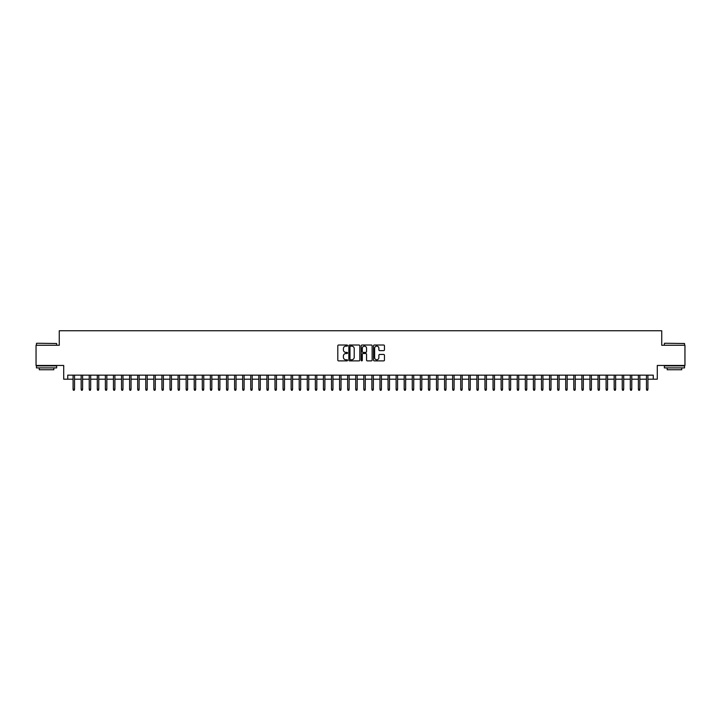 <?xml version="1.0" encoding="UTF-8"?>
<svg xmlns="http://www.w3.org/2000/svg" width="721" height="721" viewBox="0 0 721 721"><rect width="100%" height="100%" fill="white"/><g stroke="black" fill="none" stroke-linecap="round" stroke-linejoin="round"><path stroke-width="1.08" d="M347.576 345.575A0.559 0.559 0 0 0 347.026 345.026L338.6 345.026A0.793 0.793 0 0 0 337.807 345.819L337.807 360.085A0.793 0.793 0 0 0 338.6 360.879L347.026 360.879A0.559 0.559 0 0 0 347.576 360.32A0.559 0.559 0 0 0 347.026 359.77L345.936 359.77A2.533 2.533 0 0 1 343.394 357.228L343.394 356.039A2.533 2.533 0 0 1 345.936 353.506L347.026 353.506A0.559 0.559 0 0 0 347.576 352.948A0.559 0.559 0 0 0 347.026 352.398L345.936 352.398A2.533 2.533 0 0 1 343.394 349.856L343.394 348.667A2.533 2.533 0 0 1 345.936 346.134L347.026 346.134A0.559 0.559 0 0 0 347.576 345.575M383.671 350.613A0.793 0.793 0 0 0 384.455 349.82L384.455 345.819A0.793 0.793 0 0 0 383.671 345.026L374.316 345.026A0.793 0.793 0 0 0 373.523 345.819L373.523 360.085A0.793 0.793 0 0 0 374.316 360.879L383.671 360.879A0.793 0.793 0 0 0 384.455 360.085L384.455 355.246A0.793 0.793 0 0 0 383.671 354.453L379.661 354.453A0.793 0.793 0 0 0 378.867 355.246L378.867 357.643A2.118 2.118 0 0 1 376.75 359.77A2.118 2.118 0 0 1 374.632 357.643L374.632 348.252A2.118 2.118 0 0 1 376.75 346.134A2.118 2.118 0 0 1 378.867 348.252L378.867 349.82A0.793 0.793 0 0 0 379.661 350.613L383.671 350.613M67.747 379.192L67.747 375.154L653.253 375.154L653.253 379.192L657.291 379.192L657.291 365.466L684.95 365.466L684.95 345.278L661.734 345.278L661.734 330.741L59.266 330.741L59.266 345.278L36.05 345.278L36.05 365.466L63.709 365.466L63.709 379.192L73.082 379.192M359.806 345.819A0.793 0.793 0 0 0 359.013 345.026L349.658 345.026A0.793 0.793 0 0 0 348.865 345.819L348.865 360.085A0.793 0.793 0 0 0 349.658 360.879L359.013 360.879A0.793 0.793 0 0 0 359.806 360.085L359.806 345.819M361.987 345.026L371.342 345.026A0.793 0.793 0 0 1 372.135 345.819L372.135 360.085A0.793 0.793 0 0 1 371.342 360.879L367.34 360.879A0.793 0.793 0 0 1 366.547 360.085L366.547 354.299A0.793 0.793 0 0 0 365.754 353.506L363.096 353.506A0.793 0.793 0 0 0 362.303 354.299L362.303 360.32A0.559 0.559 0 0 1 361.753 360.879A0.559 0.559 0 0 1 361.194 360.32L361.194 345.819A0.793 0.793 0 0 1 361.987 345.026M74.533 379.192L81.158 379.192M82.609 379.192L89.233 379.192M90.684 379.192L97.308 379.192M98.759 379.192L105.383 379.192M106.834 379.192L113.458 379.192M114.909 379.192L121.534 379.192M122.985 379.192L129.609 379.192M131.06 379.192L137.684 379.192M139.135 379.192L145.759 379.192M147.219 379.192L153.834 379.192M155.294 379.192L161.91 379.192M163.37 379.192L169.985 379.192M171.445 379.192L178.069 379.192M179.52 379.192L186.144 379.192M187.595 379.192L194.219 379.192M195.67 379.192L202.295 379.192M203.746 379.192L210.37 379.192M211.821 379.192L218.445 379.192M219.896 379.192L226.52 379.192M227.971 379.192L234.595 379.192M236.046 379.192L242.671 379.192M244.122 379.192L250.746 379.192M252.206 379.192L258.821 379.192M260.281 379.192L266.896 379.192M268.356 379.192L274.98 379.192M276.431 379.192L283.056 379.192M284.507 379.192L291.131 379.192M292.582 379.192L299.206 379.192M300.657 379.192L307.281 379.192M308.732 379.192L315.356 379.192M316.807 379.192L323.432 379.192M324.883 379.192L331.507 379.192M332.958 379.192L339.582 379.192M341.033 379.192L347.657 379.192M349.117 379.192L355.732 379.192M357.192 379.192L363.808 379.192M365.268 379.192L371.883 379.192M373.343 379.192L379.967 379.192M381.418 379.192L388.042 379.192M389.493 379.192L396.117 379.192M397.568 379.192L404.193 379.192M405.644 379.192L412.268 379.192M413.719 379.192L420.343 379.192M421.794 379.192L428.418 379.192M429.869 379.192L436.493 379.192M437.944 379.192L444.569 379.192M446.02 379.192L452.644 379.192M454.104 379.192L460.719 379.192M462.179 379.192L468.794 379.192M470.254 379.192L476.878 379.192M478.329 379.192L484.954 379.192M486.405 379.192L493.029 379.192M494.48 379.192L501.104 379.192M502.555 379.192L509.179 379.192M510.63 379.192L517.254 379.192M518.705 379.192L525.33 379.192M526.781 379.192L533.405 379.192M534.856 379.192L541.48 379.192M542.931 379.192L549.555 379.192M551.015 379.192L557.63 379.192M559.09 379.192L565.706 379.192M567.166 379.192L573.781 379.192M575.241 379.192L581.865 379.192M583.316 379.192L589.94 379.192M591.391 379.192L598.015 379.192M599.466 379.192L606.091 379.192M607.542 379.192L614.166 379.192M615.617 379.192L622.241 379.192M623.692 379.192L630.316 379.192M631.767 379.192L638.391 379.192M639.842 379.192L646.467 379.192M647.918 379.192L653.253 379.192M350.532 346.134A0.559 0.559 0 0 0 349.973 346.684L349.973 359.211A0.559 0.559 0 0 0 350.532 359.77L351.677 359.77A2.533 2.533 0 0 0 354.218 357.228L354.218 348.667A2.533 2.533 0 0 0 351.677 346.134L350.532 346.134M366.547 348.288A2.118 2.118 0 0 0 364.42 346.17A2.118 2.118 0 0 0 362.303 348.288L362.303 351.605A0.793 0.793 0 0 0 363.096 352.398L365.754 352.398A0.793 0.793 0 0 0 366.547 351.605L366.547 348.288M73.082 389.214L73.398 390.259L74.209 390.259L74.533 389.214L73.082 389.214L73.082 375.154M74.533 389.214L74.533 375.154M36.699 343.259L56.644 343.502L36.699 343.259M46.55 367.89L36.456 367.89L36.456 365.871L56.644 365.871L56.644 367.89L46.55 367.89M53.814 367.89L53.814 369.747L39.276 369.747L39.276 367.89M664.6 343.259L684.544 343.502L664.6 343.259M674.45 367.89L664.356 367.89L664.356 365.871L684.544 365.871L684.544 367.89L674.45 367.89M681.724 367.89L681.724 369.747L667.186 369.747L667.186 367.89M81.158 389.214L81.473 390.259L82.284 390.259L82.609 389.214L81.158 389.214L81.158 375.154M82.609 389.214L82.609 375.154M89.233 389.214L89.557 390.259L90.359 390.259L90.684 389.214L89.233 389.214L89.233 375.154M90.684 389.214L90.684 375.154M97.308 389.214L97.632 390.259L98.435 390.259L98.759 389.214L97.308 389.214L97.308 375.154M98.759 389.214L98.759 375.154M105.383 389.214L105.708 390.259L106.51 390.259L106.834 389.214L105.383 389.214L105.383 375.154M106.834 389.214L106.834 375.154M113.458 389.214L113.783 390.259L114.585 390.259L114.909 389.214L113.458 389.214L113.458 375.154M114.909 389.214L114.909 375.154M121.534 389.214L121.858 390.259L122.66 390.259L122.985 389.214L121.534 389.214L121.534 375.154M122.985 389.214L122.985 375.154M129.609 389.214L129.933 390.259L130.744 390.259L131.06 389.214L129.609 389.214L129.609 375.154M131.06 389.214L131.06 375.154M137.684 389.214L138.008 390.259L138.82 390.259L139.135 389.214L137.684 389.214L137.684 375.154M139.135 389.214L139.135 375.154M145.759 389.214L146.084 390.259L146.895 390.259L147.219 389.214L145.759 389.214L145.759 375.154M147.219 389.214L147.219 375.154M153.834 389.214L154.159 390.259L154.97 390.259L155.294 389.214L153.834 389.214L153.834 375.154M155.294 389.214L155.294 375.154M161.91 389.214L162.234 390.259L163.045 390.259L163.37 389.214L161.91 389.214L161.91 375.154M163.37 389.214L163.37 375.154M169.985 389.214L170.309 390.259L171.12 390.259L171.445 389.214L169.985 389.214L169.985 375.154M171.445 389.214L171.445 375.154M178.069 389.214L178.384 390.259L179.196 390.259L179.52 389.214L178.069 389.214L178.069 375.154M179.52 389.214L179.52 375.154M186.144 389.214L186.46 390.259L187.271 390.259L187.595 389.214L186.144 389.214L186.144 375.154M187.595 389.214L187.595 375.154M194.219 389.214L194.544 390.259L195.346 390.259L195.67 389.214L194.219 389.214L194.219 375.154M195.67 389.214L195.67 375.154M202.295 389.214L202.619 390.259L203.421 390.259L203.746 389.214L202.295 389.214L202.295 375.154M203.746 389.214L203.746 375.154M210.37 389.214L210.694 390.259L211.496 390.259L211.821 389.214L210.37 389.214L210.37 375.154M211.821 389.214L211.821 375.154M218.445 389.214L218.769 390.259L219.572 390.259L219.896 389.214L218.445 389.214L218.445 375.154M219.896 389.214L219.896 375.154M226.52 389.214L226.845 390.259L227.647 390.259L227.971 389.214L226.52 389.214L226.52 375.154M227.971 389.214L227.971 375.154M234.595 389.214L234.92 390.259L235.731 390.259L236.046 389.214L234.595 389.214L234.595 375.154M236.046 389.214L236.046 375.154M242.671 389.214L242.995 390.259L243.806 390.259L244.122 389.214L242.671 389.214L242.671 375.154M244.122 389.214L244.122 375.154M250.746 389.214L251.07 390.259L251.881 390.259L252.206 389.214L250.746 389.214L250.746 375.154M252.206 389.214L252.206 375.154M258.821 389.214L259.145 390.259L259.957 390.259L260.281 389.214L258.821 389.214L258.821 375.154M260.281 389.214L260.281 375.154M266.896 389.214L267.221 390.259L268.032 390.259L268.356 389.214L266.896 389.214L266.896 375.154M268.356 389.214L268.356 375.154M274.98 389.214L275.296 390.259L276.107 390.259L276.431 389.214L274.98 389.214L274.98 375.154M276.431 389.214L276.431 375.154M283.056 389.214L283.371 390.259L284.182 390.259L284.507 389.214L283.056 389.214L283.056 375.154M284.507 389.214L284.507 375.154M291.131 389.214L291.455 390.259L292.257 390.259L292.582 389.214L291.131 389.214L291.131 375.154M292.582 389.214L292.582 375.154M299.206 389.214L299.53 390.259L300.333 390.259L300.657 389.214L299.206 389.214L299.206 375.154M300.657 389.214L300.657 375.154M307.281 389.214L307.606 390.259L308.408 390.259L308.732 389.214L307.281 389.214L307.281 375.154M308.732 389.214L308.732 375.154M315.356 389.214L315.681 390.259L316.483 390.259L316.807 389.214L315.356 389.214L315.356 375.154M316.807 389.214L316.807 375.154M323.432 389.214L323.756 390.259L324.558 390.259L324.883 389.214L323.432 389.214L323.432 375.154M324.883 389.214L324.883 375.154M331.507 389.214L331.831 390.259L332.642 390.259L332.958 389.214L331.507 389.214L331.507 375.154M332.958 389.214L332.958 375.154M339.582 389.214L339.906 390.259L340.718 390.259L341.033 389.214L339.582 389.214L339.582 375.154M341.033 389.214L341.033 375.154M347.657 389.214L347.982 390.259L348.793 390.259L349.117 389.214L347.657 389.214L347.657 375.154M349.117 389.214L349.117 375.154M355.732 389.214L356.057 390.259L356.868 390.259L357.192 389.214L355.732 389.214L355.732 375.154M357.192 389.214L357.192 375.154M363.808 389.214L364.132 390.259L364.943 390.259L365.268 389.214L363.808 389.214L363.808 375.154M365.268 389.214L365.268 375.154M371.883 389.214L372.207 390.259L373.018 390.259L373.343 389.214L371.883 389.214L371.883 375.154M373.343 389.214L373.343 375.154M379.967 389.214L380.282 390.259L381.094 390.259L381.418 389.214L379.967 389.214L379.967 375.154M381.418 389.214L381.418 375.154M388.042 389.214L388.358 390.259L389.169 390.259L389.493 389.214L388.042 389.214L388.042 375.154M389.493 389.214L389.493 375.154M396.117 389.214L396.442 390.259L397.244 390.259L397.568 389.214L396.117 389.214L396.117 375.154M397.568 389.214L397.568 375.154M404.193 389.214L404.517 390.259L405.319 390.259L405.644 389.214L404.193 389.214L404.193 375.154M405.644 389.214L405.644 375.154M412.268 389.214L412.592 390.259L413.394 390.259L413.719 389.214L412.268 389.214L412.268 375.154M413.719 389.214L413.719 375.154M420.343 389.214L420.667 390.259L421.47 390.259L421.794 389.214L420.343 389.214L420.343 375.154M421.794 389.214L421.794 375.154M428.418 389.214L428.743 390.259L429.545 390.259L429.869 389.214L428.418 389.214L428.418 375.154M429.869 389.214L429.869 375.154M436.493 389.214L436.818 390.259L437.629 390.259L437.944 389.214L436.493 389.214L436.493 375.154M437.944 389.214L437.944 375.154M444.569 389.214L444.893 390.259L445.704 390.259L446.02 389.214L444.569 389.214L444.569 375.154M446.02 389.214L446.02 375.154M452.644 389.214L452.968 390.259L453.779 390.259L454.104 389.214L452.644 389.214L452.644 375.154M454.104 389.214L454.104 375.154M460.719 389.214L461.043 390.259L461.855 390.259L462.179 389.214L460.719 389.214L460.719 375.154M462.179 389.214L462.179 375.154M468.794 389.214L469.119 390.259L469.93 390.259L470.254 389.214L468.794 389.214L468.794 375.154M470.254 389.214L470.254 375.154M476.878 389.214L477.194 390.259L478.005 390.259L478.329 389.214L476.878 389.214L476.878 375.154M478.329 389.214L478.329 375.154M484.954 389.214L485.269 390.259L486.08 390.259L486.405 389.214L484.954 389.214L484.954 375.154M486.405 389.214L486.405 375.154M493.029 389.214L493.353 390.259L494.155 390.259L494.48 389.214L493.029 389.214L493.029 375.154M494.48 389.214L494.48 375.154M501.104 389.214L501.428 390.259L502.231 390.259L502.555 389.214L501.104 389.214L501.104 375.154M502.555 389.214L502.555 375.154M509.179 389.214L509.504 390.259L510.306 390.259L510.63 389.214L509.179 389.214L509.179 375.154M510.63 389.214L510.63 375.154M517.254 389.214L517.579 390.259L518.381 390.259L518.705 389.214L517.254 389.214L517.254 375.154M518.705 389.214L518.705 375.154M525.33 389.214L525.654 390.259L526.456 390.259L526.781 389.214L525.33 389.214L525.33 375.154M526.781 389.214L526.781 375.154M533.405 389.214L533.729 390.259L534.54 390.259L534.856 389.214L533.405 389.214L533.405 375.154M534.856 389.214L534.856 375.154M541.48 389.214L541.804 390.259L542.616 390.259L542.931 389.214L541.48 389.214L541.48 375.154M542.931 389.214L542.931 375.154M549.555 389.214L549.88 390.259L550.691 390.259L551.015 389.214L549.555 389.214L549.555 375.154M551.015 389.214L551.015 375.154M557.63 389.214L557.955 390.259L558.766 390.259L559.09 389.214L557.63 389.214L557.63 375.154M559.09 389.214L559.09 375.154M565.706 389.214L566.03 390.259L566.841 390.259L567.166 389.214L565.706 389.214L565.706 375.154M567.166 389.214L567.166 375.154M573.781 389.214L574.105 390.259L574.916 390.259L575.241 389.214L573.781 389.214L573.781 375.154M575.241 389.214L575.241 375.154M581.865 389.214L582.18 390.259L582.992 390.259L583.316 389.214L581.865 389.214L581.865 375.154M583.316 389.214L583.316 375.154M589.94 389.214L590.256 390.259L591.067 390.259L591.391 389.214L589.94 389.214L589.94 375.154M591.391 389.214L591.391 375.154M598.015 389.214L598.34 390.259L599.142 390.259L599.466 389.214L598.015 389.214L598.015 375.154M599.466 389.214L599.466 375.154M606.091 389.214L606.415 390.259L607.217 390.259L607.542 389.214L606.091 389.214L606.091 375.154M607.542 389.214L607.542 375.154M614.166 389.214L614.49 390.259L615.292 390.259L615.617 389.214L614.166 389.214L614.166 375.154M615.617 389.214L615.617 375.154M622.241 389.214L622.565 390.259L623.368 390.259L623.692 389.214L622.241 389.214L622.241 375.154M623.692 389.214L623.692 375.154M630.316 389.214L630.641 390.259L631.443 390.259L631.767 389.214L630.316 389.214L630.316 375.154M631.767 389.214L631.767 375.154M638.391 389.214L638.716 390.259L639.527 390.259L639.842 389.214L638.391 389.214L638.391 375.154M639.842 389.214L639.842 375.154M646.467 389.214L646.791 390.259L647.602 390.259L647.918 389.214L646.467 389.214L646.467 375.154M647.918 389.214L647.918 375.154M36.456 345.278L36.456 343.502M56.644 345.278L56.644 343.502M664.356 345.278L664.356 343.502M684.544 345.278L684.544 343.502"/></g></svg>
